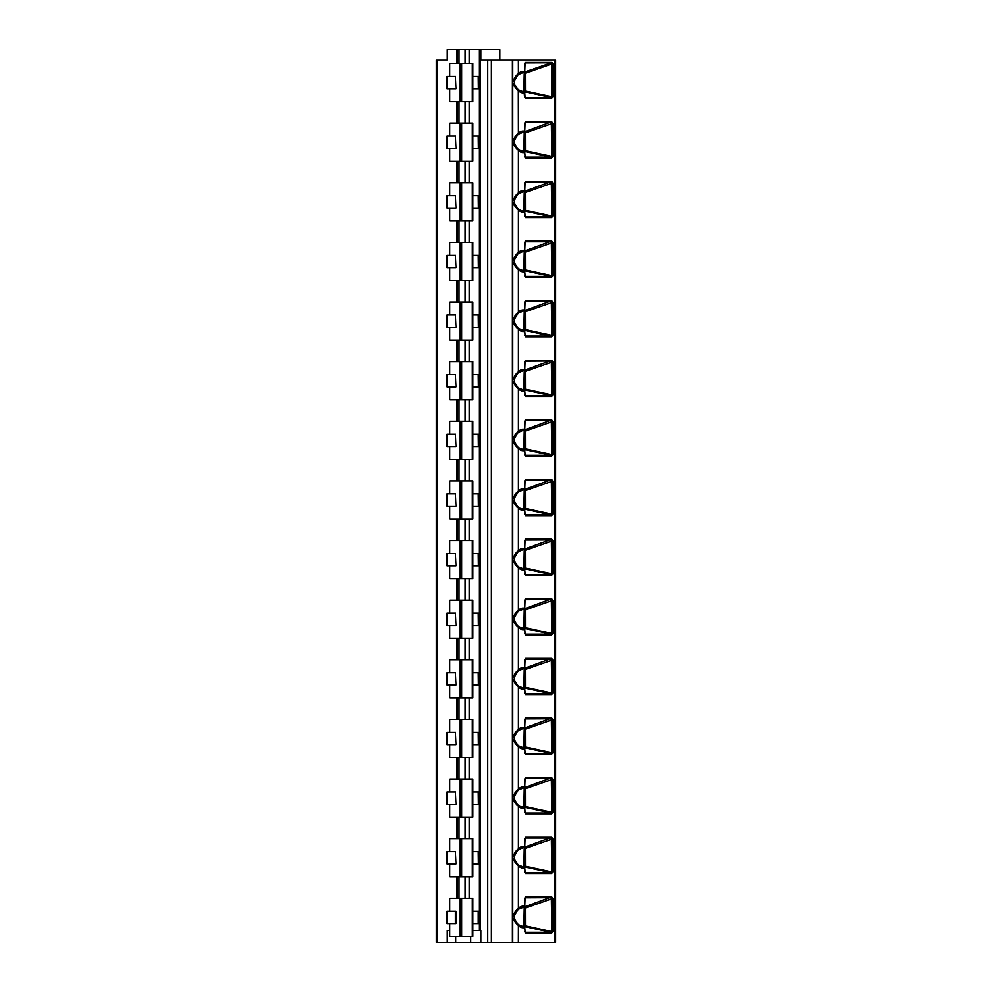 <?xml version="1.0" encoding="UTF-8"?>
<svg xmlns="http://www.w3.org/2000/svg" width="992" height="992" viewBox="0 0 992 992"><rect width="100%" height="100%" fill="white"/><g stroke="black" fill="none" stroke-linecap="round" stroke-linejoin="round"><path stroke-width="1.49" d="M456.853 63.513L456.853 49.6L447.318 49.6L447.318 59.929L436.381 59.929L436.381 942.4L480.884 942.4L480.884 930.471L472.874 930.471M554.466 59.929L554.466 942.4L555.619 942.4L555.619 59.929L480.884 59.929L480.884 49.6L499.869 49.6L499.869 59.929M456.853 49.6L480.884 49.6M554.466 942.4L480.884 942.4M449.76 930.471L447.318 930.471L447.318 942.4M455.75 942.4L455.75 936.436M436.381 59.929L436.381 942.4M525.673 98.357L525.227 97.576L551.254 97.576L552.804 96.819L551.701 98.357L525.673 98.357L524.557 96.732L524.148 92.206L524.78 92.975L523.144 92.975A10.776 7.626 -90 0 1 518.407 90.644C515.691 88.449 513.819 85.634 512.802 82.224C514.265 78.12 516.138 75.293 518.407 73.755A10.776 7.626 -90 0 1 523.144 71.412L524.78 71.412L524.557 63.81L525.673 62.136L551.738 62.136L552.804 63.674L525.958 73.036L523.912 72.304M525.673 933.112L525.227 932.331L551.254 932.331L552.804 931.575L551.701 933.112L525.673 933.112L524.557 931.5L525.227 932.331L524.78 927.743L524.148 926.974L524.557 927.743L523.144 927.743A10.776 7.626 -90 0 1 518.407 925.4C515.691 923.205 513.819 920.402 512.802 916.992C514.265 912.876 516.138 910.048 518.407 908.511A10.776 7.626 -90 0 1 523.144 906.18L524.557 906.18L524.148 906.948L518.146 909.379M518.494 908.945A10.019 7.08 -90 0 1 520.713 907.37A10.019 7.08 -90 0 1 522.734 906.948L524.78 906.18L524.557 898.578L525.673 896.904L551.738 896.904L552.804 898.442L525.958 907.804L523.912 907.072M525.673 873.493L525.227 872.712L551.254 872.712L552.804 871.956L551.701 873.493L525.673 873.493L524.557 871.869L525.227 872.712L524.78 868.112L524.148 867.343L524.557 868.112L523.144 868.112A10.776 7.626 -90 0 1 518.407 865.78C515.691 863.586 513.819 860.771 512.802 857.361C514.265 853.256 516.138 850.429 518.407 848.892A10.776 7.626 -90 0 1 523.144 846.56L524.557 846.56L524.148 847.317L518.146 849.747L524.78 846.56L524.557 838.947L525.673 837.273L551.738 837.273L552.804 838.81L525.958 848.172L523.912 847.441M525.673 813.862L525.227 813.08L551.254 813.08L552.804 812.324L551.701 813.862L525.673 813.862L524.557 812.25L525.227 813.08L524.78 808.48L524.148 807.724L524.557 808.48L523.144 808.48A10.776 7.626 -90 0 1 518.407 806.149C515.691 803.954 513.819 801.152 512.802 797.742C514.265 793.625 516.138 790.798 518.407 789.26A10.776 7.626 -90 0 1 523.144 786.929L524.557 786.929L524.148 787.698L518.146 790.128M518.494 789.694A10.019 7.08 -90 0 1 520.713 788.119A10.019 7.08 -90 0 1 522.734 787.698L524.78 786.929L524.557 779.328L525.673 777.654L551.738 777.654L552.804 779.191L525.958 788.553L523.912 787.822M525.673 754.242L525.227 753.461L551.254 753.461L552.804 752.705L551.701 754.242L525.673 754.242L524.557 752.618L525.227 753.461L524.78 748.861L524.148 748.092L524.557 748.861L523.144 748.861A10.776 7.626 -90 0 1 518.407 746.53C515.691 744.335 513.819 741.52 512.802 738.11C514.265 734.006 516.138 731.178 518.407 729.641A10.776 7.626 -90 0 1 523.144 727.297L524.557 727.297L524.148 728.066L518.146 730.496M518.494 730.062A10.019 7.08 -90 0 1 520.713 728.488A10.019 7.08 -90 0 1 522.734 728.066L524.78 727.297L524.557 719.696L525.673 718.022L551.738 718.022L552.804 719.56L525.958 728.922L523.912 728.19M525.673 694.611L525.227 693.83L551.254 693.83L552.804 693.073L551.701 694.611L525.673 694.611L524.557 692.999L525.227 693.83L524.78 689.229L524.148 688.473L524.557 689.229L523.144 689.229A10.776 7.626 -90 0 1 518.407 686.898C515.691 684.703 513.819 681.901 512.802 678.491C514.265 674.374 516.138 671.547 518.407 670.009A10.776 7.626 -90 0 1 523.144 667.678L524.557 667.678L524.148 668.447L518.146 670.877L524.78 667.678L524.557 660.077L525.673 658.403L551.738 658.403L552.804 659.94L525.958 669.302L523.912 668.571M525.673 634.992L525.227 634.21L551.254 634.21L552.804 633.454L551.701 634.992L525.673 634.992L524.557 633.367L525.227 634.21L524.78 629.61L524.148 628.841L524.557 629.61L523.144 629.61A10.776 7.626 -90 0 1 518.407 627.279C515.691 625.072 513.819 622.269 512.802 618.859C514.265 614.742 516.138 611.928 518.407 610.378A10.776 7.626 -90 0 1 523.144 608.046L524.557 608.046L524.148 608.815L518.146 611.246M518.494 610.812A10.019 7.08 -90 0 1 520.713 609.237A10.019 7.08 -90 0 1 522.734 608.815L524.78 608.046L524.557 600.445L525.673 598.771L551.738 598.771L552.804 600.309L525.958 609.671L523.912 608.939M525.673 575.36L525.227 574.579L551.254 574.579L552.804 573.822L551.701 575.36L525.673 575.36L524.557 573.748L525.227 574.579L524.78 569.978L524.148 569.222L524.557 569.978L523.144 569.978A10.776 7.626 -90 0 1 518.407 567.647C515.691 565.452 513.819 562.65 512.802 559.228C514.265 555.123 516.138 552.296 518.407 550.758A10.776 7.626 -90 0 1 523.144 548.427L524.557 548.427L524.148 549.184L518.146 551.626M518.494 551.18A10.019 7.08 -90 0 1 520.713 549.605A10.019 7.08 -90 0 1 522.734 549.184L524.78 548.427L524.557 540.814L525.673 539.152L551.738 539.152L552.804 540.69L525.958 550.052L523.912 549.32M525.673 515.741L525.227 514.96L551.254 514.96L552.804 514.191L551.701 515.741L525.673 515.741L524.557 514.116L525.227 514.96L524.78 510.359L524.148 509.59L524.557 510.359L523.144 510.359A10.776 7.626 -90 0 1 518.407 508.028C515.691 505.821 513.819 503.018 512.802 499.608C514.265 495.492 516.138 492.677 518.407 491.127A10.776 7.626 -90 0 1 523.144 488.796L524.557 488.796L524.148 489.564L518.146 491.995M518.494 491.561A10.019 7.08 -90 0 1 520.713 489.986A10.019 7.08 -90 0 1 522.734 489.564L524.78 488.796L524.557 481.194L525.673 479.52L551.738 479.52L552.804 481.058L525.958 490.42L523.912 489.688M525.673 456.109L525.227 455.328L551.254 455.328L552.804 454.572L551.701 456.109L525.673 456.109L524.557 454.485L525.227 455.328L524.78 450.728L524.148 449.971L524.557 450.728L523.144 450.728A10.776 7.626 -90 0 1 518.407 448.396C515.691 446.202 513.819 443.399 512.802 439.977C514.265 435.872 516.138 433.045 518.407 431.508A10.776 7.626 -90 0 1 523.144 429.176L524.557 429.176L524.148 429.933L518.146 432.363L524.78 429.176L524.557 421.563L525.673 419.901L551.738 419.901L552.804 421.439L525.958 430.801L523.912 430.069M525.673 396.478L525.227 395.709L551.254 395.709L552.804 394.94L551.701 396.478L525.673 396.478L524.557 394.866L525.227 395.709L524.78 391.108L524.148 390.34L524.557 391.108L523.144 391.108A10.776 7.626 -90 0 1 518.407 388.777C515.691 386.57 513.819 383.768 512.802 380.358C514.265 376.241 516.138 373.414 518.407 371.876A10.776 7.626 -90 0 1 523.144 369.545L524.557 369.545L524.148 370.314L518.146 372.744M518.494 372.31A10.019 7.08 -90 0 1 520.713 370.735A10.019 7.08 -90 0 1 522.734 370.314L524.78 369.545L524.557 361.944L525.673 360.27L551.738 360.27L552.804 361.807L525.958 371.169L523.912 370.438M525.673 336.858L525.227 336.077L551.254 336.077L552.804 335.321L551.701 336.858L525.673 336.858L524.557 335.234L525.227 336.077L524.78 331.477L524.148 330.708L524.557 331.477L523.144 331.477A10.776 7.626 -90 0 1 518.407 329.146C515.691 326.951 513.819 324.136 512.802 320.726C514.265 316.622 516.138 313.794 518.407 312.257A10.776 7.626 -90 0 1 523.144 309.926L524.557 309.926L524.148 310.682L518.146 313.112M518.494 312.678A10.019 7.08 -90 0 1 520.713 311.104A10.019 7.08 -90 0 1 522.734 310.682L524.78 309.926L524.557 302.312L525.673 300.638L551.738 300.638L552.804 302.176L525.958 311.538L523.912 310.818M525.673 277.227L525.227 276.446L551.254 276.446L552.804 275.689L551.701 277.227L525.673 277.227L524.557 275.615L525.227 276.446L524.78 271.858L524.148 271.089L524.557 271.858L523.144 271.858A10.776 7.626 -90 0 1 518.407 269.514C515.691 267.319 513.819 264.517 512.802 261.107C514.265 256.99 516.138 254.163 518.407 252.625A10.776 7.626 -90 0 1 523.144 250.294L524.557 250.294L524.148 251.063L518.146 253.493L524.78 250.294L524.557 242.693L525.673 241.019L551.738 241.019L552.804 242.556L525.958 251.918L523.912 251.187M525.673 217.608L525.227 216.826L551.254 216.826L552.804 216.07L551.701 217.608L525.673 217.608L524.557 215.983L525.227 216.826L524.78 212.226L524.148 211.457L524.557 212.226L523.144 212.226A10.776 7.626 -90 0 1 518.407 209.895C515.691 207.7 513.819 204.885 512.802 201.475C514.265 197.371 516.138 194.544 518.407 193.006A10.776 7.626 -90 0 1 523.144 190.675L524.557 190.675L524.148 191.431L518.146 193.862M518.494 193.428A10.019 7.08 -90 0 1 520.713 191.853A10.019 7.08 -90 0 1 522.734 191.431L524.78 190.675L524.557 183.061L525.673 181.387L551.738 181.387L552.804 182.925L525.958 192.287L523.912 191.555M525.673 157.976L525.227 157.195L551.254 157.195L552.804 156.438L551.701 157.976L525.673 157.976L524.557 156.364L525.227 157.195L524.78 152.594L524.148 151.838L524.557 152.594L523.144 152.594A10.776 7.626 -90 0 1 518.407 150.263C515.691 148.068 513.819 145.266 512.802 141.856C514.265 137.739 516.138 134.912 518.407 133.374A10.776 7.626 -90 0 1 523.144 131.043L524.557 131.043L524.148 131.812L518.146 134.242M518.494 133.796A10.019 7.08 -90 0 1 520.713 132.234A10.019 7.08 -90 0 1 522.734 131.812L524.78 131.043L524.557 123.442L525.673 121.768L551.738 121.768L552.804 123.306L525.958 132.668L523.912 131.936M551.738 62.136L551.85 96.819L526.554 91.338L526.107 92.132L551.254 97.576L551.701 98.357M525.227 97.576L524.78 96.732L525.066 97.526M518.407 942.4L518.444 924.879L514.823 919.41L514.414 915.604L518.444 909.044L518.444 865.247L514.823 859.791L514.414 855.972L518.444 849.412L518.444 805.628L514.823 800.16L514.414 796.34L518.444 789.793L518.444 745.996L514.823 740.54L514.414 736.721L518.444 730.162L518.444 686.377L514.823 680.909L514.414 677.09L518.444 670.542L518.444 626.746L514.823 621.29L514.414 617.47L518.444 610.911L518.444 567.126L514.823 561.658L514.414 557.839L518.444 551.292L518.444 507.495L514.823 502.039L514.414 498.22L518.444 491.66L518.444 447.863L514.823 442.407L514.414 438.588L518.444 432.041L518.444 388.244L514.823 382.788L514.414 378.969L518.444 372.409L518.444 328.612L514.823 323.156L514.414 319.337L518.444 312.778L518.444 268.993L514.823 263.525L514.414 259.718L518.444 253.158L518.444 209.362L514.823 203.906L514.414 200.086L518.444 193.527L518.444 149.742L514.823 144.274L514.414 140.455L518.444 133.908L518.345 90.049C512.219 86.019 514.6 76.359 518.345 74.35L520.713 72.602A10.019 7.08 -90 0 1 522.734 72.18L524.148 72.18L518.146 74.611M512.455 59.929L512.455 942.4M518.146 924.544L524.148 926.974L522.734 926.974A10.019 7.08 -90 0 1 520.713 926.553L518.345 924.804C512.219 920.774 514.6 911.127 518.345 909.118L520.713 907.37M551.738 896.904L524.036 907.023M525.016 897.785L551.354 897.661L551.85 931.575L526.554 926.106L526.107 926.9L524.036 926.9M525.413 907.023L525.475 926.9M526.107 926.9L551.254 932.331L551.701 933.112M523.912 926.85L524.272 907.816M518.432 865.235L518.345 865.185C512.219 861.155 514.6 851.508 518.345 849.487L520.713 847.738A10.019 7.08 -90 0 1 522.734 847.317L524.284 847.292A0.794 0.794 0 0 0 524.78 846.56L525.115 838.079M525.016 838.153L525.673 837.273M551.738 837.273L524.036 847.391M525.289 838.029L551.354 838.029L551.85 871.956L526.554 866.475L526.107 867.268L524.036 867.268M525.413 847.391L525.475 867.268M526.107 867.268L551.254 872.712L551.701 873.493M523.912 867.219L524.272 848.185M518.146 805.293L524.148 807.724L522.734 807.724A10.019 7.08 -90 0 1 520.713 807.302L518.345 805.554C512.219 801.524 514.6 791.876 518.345 789.855L520.713 788.119M551.738 777.654L524.036 787.772M525.016 778.534L551.354 778.41L551.85 812.324L526.554 806.856L526.107 807.649L524.036 807.649M525.413 787.772L525.475 807.649M526.107 807.649L551.254 813.08L551.701 813.862M523.912 807.6L524.272 788.566M518.146 745.662L524.148 748.092L522.734 748.092A10.019 7.08 -90 0 1 520.713 747.67L518.345 745.934C512.219 741.904 514.6 732.245 518.345 730.236L520.713 728.488M551.738 718.022L524.036 728.14M525.016 718.902L551.354 718.778L551.85 752.705L526.554 747.224L526.107 748.018L524.036 748.018M525.413 728.14L525.475 748.018M526.107 748.018L551.254 753.461L551.701 754.242M523.912 747.968L524.272 728.934M518.432 686.365L518.345 686.303C512.219 682.273 514.6 672.626 518.345 670.604L520.713 668.856A10.019 7.08 -90 0 1 522.734 668.447L524.284 668.41A0.794 0.794 0 0 0 524.78 667.678L525.115 659.196M525.016 659.283L525.673 658.403M551.738 658.403L524.036 668.521M525.289 659.159L551.354 659.159L551.85 693.073L526.554 687.592L526.107 688.398L524.036 688.398M525.413 668.521L525.475 688.398M526.107 688.398L551.254 693.83L551.701 694.611M523.912 688.336L524.272 669.315M525.115 634.198L524.78 629.61A0.794 0.794 0 0 0 524.284 628.866L518.109 626.361L524.148 628.841L522.734 628.841A10.019 7.08 -90 0 1 520.713 628.42L518.345 626.671C512.219 622.654 514.6 612.994 518.345 610.985L518.432 610.923M551.738 598.771L524.036 608.89M525.016 599.652L551.354 599.528L551.85 633.454L526.554 627.973L526.107 628.767L524.036 628.767M525.413 608.89L525.475 628.767M526.107 628.767L551.254 634.21L551.701 634.992M523.912 628.717L524.272 609.683M518.146 566.792L524.148 569.222L522.734 569.222A10.019 7.08 -90 0 1 520.713 568.8L518.345 567.052C512.219 563.022 514.6 553.375 518.345 551.354L520.713 549.605M551.738 539.152L524.036 549.27M525.016 540.032L551.354 539.908L551.85 573.822L526.554 568.342L526.107 569.135L524.036 569.135M525.413 549.27L525.475 569.135M526.107 569.135L551.254 574.579L551.701 575.36M523.912 569.086L524.272 550.064M518.146 507.16L524.148 509.59L522.734 509.59A10.019 7.08 -90 0 1 520.713 509.169L518.345 507.42C512.219 503.403 514.6 493.743 518.345 491.734L520.713 489.986M551.738 479.52L524.036 489.639M525.016 480.401L551.354 480.277L551.85 514.191L526.554 508.722L526.107 509.516L524.036 509.516M525.413 489.639L525.475 509.516M526.107 509.516L551.254 514.96L551.701 515.741M523.912 509.466L524.272 490.432M518.432 447.851L518.345 447.801C512.219 443.771 514.6 434.124 518.345 432.103L520.713 430.354A10.019 7.08 -90 0 1 522.734 429.933L524.284 429.908A0.794 0.794 0 0 0 524.78 429.176L525.115 420.695M525.016 420.769L525.673 419.901M551.738 419.901L524.036 430.02M525.289 420.658L551.354 420.658L551.85 454.572L526.554 449.091L526.107 449.884L524.036 449.884M525.413 430.02L525.475 449.884M526.107 449.884L551.254 455.328L551.701 456.109M523.912 449.835L524.272 430.813M518.146 387.909L524.148 390.34L522.734 390.34A10.019 7.08 -90 0 1 520.713 389.918L518.345 388.17C512.219 384.152 514.6 374.492 518.345 372.484L520.713 370.735M551.738 360.27L524.036 370.388M525.016 361.15L551.354 361.026L551.85 394.94L526.554 389.472L526.107 390.265L524.036 390.265M525.413 370.388L525.475 390.265M526.107 390.265L551.254 395.709L551.701 396.478M523.912 390.216L524.272 371.182M518.146 328.278L524.148 330.708L522.734 330.708A10.019 7.08 -90 0 1 520.713 330.299L518.345 328.55C512.219 324.52 514.6 314.873 518.345 312.852L520.713 311.104M551.738 300.638L524.036 310.756M525.016 301.518L551.354 301.394L551.85 335.321L526.554 329.84L526.107 330.634L524.036 330.634M525.413 310.756L525.475 330.634M526.107 330.634L551.254 336.077L551.701 336.858M523.912 330.584L524.272 311.562M518.432 268.981L518.345 268.919C512.219 264.889 514.6 255.242 518.345 253.22L520.713 251.484A10.019 7.08 -90 0 1 522.734 251.063L524.284 251.038A0.794 0.794 0 0 0 524.78 250.294L525.115 241.812M525.016 241.899L525.673 241.019M551.738 241.019L524.036 251.137M525.289 241.775L551.354 241.775L551.85 275.689L526.554 270.221L526.107 271.014L524.036 271.014M525.413 251.137L525.475 271.014M526.107 271.014L551.254 276.446L551.701 277.227M523.912 270.965L524.272 251.931M525.115 216.814L524.78 212.226A0.794 0.794 0 0 0 524.284 211.494L518.109 208.99L524.148 211.457L522.734 211.457A10.019 7.08 -90 0 1 520.713 211.036L518.345 209.3C512.219 205.27 514.6 195.622 518.345 193.601L518.432 193.539M551.738 181.387L524.036 191.506M525.016 182.268L551.354 182.144L551.85 216.07L526.554 210.589L526.107 211.383L524.036 211.383M525.413 191.506L525.475 211.383M526.107 211.383L551.254 216.826L551.701 217.608M523.912 211.333L524.272 192.299M518.146 149.408L524.148 151.838L522.734 151.838A10.019 7.08 -90 0 1 520.713 151.416L518.345 149.668C512.219 145.638 514.6 135.991 518.345 133.97L520.713 132.234M551.738 121.768L524.036 131.886M525.016 122.648L551.354 122.524L551.85 156.438L526.554 150.97L526.107 151.764L524.036 151.764M525.413 131.886L525.475 151.764M526.107 151.764L551.254 157.195L551.701 157.976M523.912 151.714L524.272 132.68M524.557 71.412L524.148 72.18L524.557 71.412M525.016 63.017L551.354 62.893L524.036 72.255M525.413 72.255L525.475 92.132M526.107 92.132L524.036 92.132M523.912 92.082L524.272 73.048M479.099 851.607L478.268 851.607L478.417 863.933L472.874 863.933M479.099 863.933L478.417 863.933L478.417 851.607L472.874 851.607M455.44 863.933L447.082 863.933L447.082 851.607L455.44 851.607L456.022 863.933L455.44 851.607M472.676 838.649L449.76 838.649L449.76 851.607M472.676 876.816L449.76 876.816L449.76 863.933M456.022 911.239L447.082 911.239L447.082 923.552L456.022 923.552L456.022 911.239M479.099 911.239L478.268 911.239L478.417 923.552L472.874 923.552M479.099 923.552L478.268 923.552L478.268 911.239L472.874 911.239M472.676 898.281L449.76 898.281L449.76 911.239M472.676 936.436L449.76 936.436L449.76 923.552M455.44 911.239L455.44 923.552M479.099 791.988L478.268 791.988L478.417 804.301L472.874 804.301M479.099 804.301L478.417 804.301L478.417 791.988L472.874 791.988M455.44 804.301L447.082 804.301L447.082 791.988L455.44 791.988L456.022 804.301L455.44 791.988M472.676 779.03L449.76 779.03L449.76 791.988M472.676 817.185L449.76 817.185L449.76 804.301M479.099 732.356L478.268 732.356L478.417 744.682L472.874 744.682M479.099 744.682L478.417 744.682L478.417 732.356L472.874 732.356M455.44 744.682L447.082 744.682L447.082 732.356L455.44 732.356L456.022 744.682L455.44 732.356M472.676 719.398L449.76 719.398L449.76 732.356M472.676 757.553L449.76 757.553L449.76 744.682M479.099 672.737L478.268 672.737L478.417 685.05L472.874 685.05M479.099 685.05L478.417 685.05L478.417 672.737L472.874 672.737M455.44 685.05L447.082 685.05L447.082 672.737L455.44 672.737L456.022 685.05L455.44 672.737M472.676 659.767L449.76 659.767L449.76 672.737M472.676 697.934L449.76 697.934L449.76 685.05M479.099 613.106L478.268 613.106L478.417 625.431L472.874 625.431M479.099 625.431L478.417 625.431L478.417 613.106L472.874 613.106M455.44 625.431L447.082 625.431L447.082 613.106L455.44 613.106L456.022 625.431L455.44 613.106M472.676 600.148L449.76 600.148L449.76 613.106M472.676 638.302L449.76 638.302L449.76 625.431M479.099 553.474L478.268 553.474L478.417 565.8L472.874 565.8M479.099 565.8L478.417 565.8L478.417 553.474L472.874 553.474M455.44 565.8L447.082 565.8L447.082 553.474L455.44 553.474L456.022 565.8L455.44 553.474M472.676 540.516L449.76 540.516L449.76 553.474M472.676 578.683L449.76 578.683L449.76 565.8M479.099 493.855L478.268 493.855L478.417 506.18L472.874 506.18M479.099 506.18L478.417 506.18L478.417 493.855L472.874 493.855M455.44 506.18L447.082 506.18L447.082 493.855L455.44 493.855L456.022 506.18L455.44 493.855M472.676 480.897L449.76 480.897L449.76 493.855M472.676 519.052L449.76 519.052L449.76 506.18M479.099 434.223L478.268 434.223L478.417 446.549L472.874 446.549M479.099 446.549L478.417 446.549L478.417 434.223L472.874 434.223M455.44 446.549L447.082 446.549L447.082 434.223L455.44 434.223L456.022 446.549L455.44 434.223M472.676 421.265L449.76 421.265L449.76 434.223M472.676 459.432L449.76 459.432L449.76 446.549M479.099 374.604L478.268 374.604L478.417 386.93L472.874 386.93M479.099 386.93L478.417 386.93L478.417 374.604L472.874 374.604M455.44 386.93L447.082 386.93L447.082 374.604L455.44 374.604L456.022 386.93L455.44 374.604M472.676 361.646L449.76 361.646L449.76 374.604M472.676 399.801L449.76 399.801L449.76 386.93M479.099 314.972L478.268 314.972L478.417 327.298L472.874 327.298M479.099 327.298L478.417 327.298L478.417 314.972L472.874 314.972M455.44 327.298L447.082 327.298L447.082 314.972L455.44 314.972L456.022 327.298L455.44 314.972M472.676 302.014L449.76 302.014L449.76 314.972M472.676 340.182L449.76 340.182L449.76 327.298M479.099 255.353L478.268 255.353L478.417 267.666L472.874 267.666M479.099 267.666L478.417 267.666L478.417 255.353L472.874 255.353M455.44 267.666L447.082 267.666L447.082 255.353L455.44 255.353L456.022 267.666L455.44 255.353M472.676 242.395L449.76 242.395L449.76 255.353M472.676 280.55L449.76 280.55L449.76 267.666M479.099 195.722L478.268 195.722L478.417 208.047L472.874 208.047M479.099 208.047L478.417 208.047L478.417 195.722L472.874 195.722M455.44 208.047L447.082 208.047L447.082 195.722L455.44 195.722L456.022 208.047L455.44 195.722M472.676 182.764L449.76 182.764L449.76 195.722M472.676 220.931L449.76 220.931L449.76 208.047M479.099 136.102L478.268 136.102L478.417 148.416L472.874 148.416M479.099 148.416L478.417 148.416L478.417 136.102L472.874 136.102M455.44 148.416L447.082 148.416L447.082 136.102L455.44 136.102L456.022 148.416L455.44 136.102M472.676 123.144L449.76 123.144L449.76 136.102M472.676 161.299L449.76 161.299L449.76 148.416M479.099 76.471L478.268 76.471L478.417 88.796L472.874 88.796M479.099 88.796L478.417 88.796L478.417 76.471L472.874 76.471M455.44 88.796L447.082 88.796L447.082 76.471L455.44 76.471L456.022 88.796L455.44 76.471M472.676 63.513L449.76 63.513L449.76 76.471M472.676 101.668L449.76 101.668L449.76 88.796M470.754 942.4L470.754 936.436M479.979 930.471L479.979 49.6M487.779 59.929L487.779 942.4M437.534 59.929L437.534 942.4M456.853 101.668L456.853 123.144M456.853 161.299L456.853 182.764M456.853 220.931L456.853 242.395M456.853 280.55L456.853 302.014M456.853 340.182L456.853 361.646M456.853 399.801L456.853 421.265M456.853 459.432L456.853 480.897M456.853 519.052L456.853 540.516M456.853 578.683L456.853 600.148M456.853 638.302L456.853 659.767M456.853 697.934L456.853 719.398M456.853 757.553L456.853 779.03M456.853 817.185L456.853 838.649M456.853 876.816L456.853 898.281M552.804 96.819L552.804 63.674M518.407 59.929L518.444 74.276L514.414 80.836L514.823 84.655L518.444 90.111L520.713 91.785A10.019 7.08 -90 0 1 518.494 90.21M552.804 931.575L552.804 898.442M552.804 871.956L552.804 838.81M552.804 812.324L552.804 779.191M552.804 752.705L552.804 719.56M552.804 693.073L552.804 659.94M552.804 633.454L552.804 600.309M552.804 573.822L552.804 540.69M552.804 514.191L552.804 481.058M552.804 454.572L552.804 421.439M552.804 394.94L552.804 361.807M552.804 335.321L552.804 302.176M552.804 275.689L552.804 242.556M552.804 216.07L552.804 182.925M552.804 156.438L552.804 123.306M518.146 89.776L524.148 92.206L522.734 92.206A10.019 7.08 -90 0 1 520.713 91.785M523.144 92.975L519.039 90.706M512.79 59.929L512.79 942.4M491.437 59.929L491.437 942.4M523.144 906.18L519.039 908.449M525.289 897.661L525.673 896.904M523.144 927.743L519.039 925.474M520.713 926.553A10.019 7.08 -90 0 1 518.494 924.978M526.554 926.106L524.272 926.106M518.494 849.313A10.019 7.08 -90 0 1 520.713 847.738M523.144 846.56L519.039 848.817M525.115 872.7L524.78 868.112A0.794 0.794 0 0 0 524.284 867.38L518.109 864.875L524.148 867.343L522.734 867.343A10.019 7.08 -90 0 1 520.713 866.921A10.019 7.08 -90 0 1 518.494 865.359M523.144 868.112L519.039 865.842M526.554 866.475L524.272 866.475M523.144 786.929L519.039 789.198M525.289 778.41L525.673 777.654M523.144 808.48L519.039 806.223M520.713 807.302A10.019 7.08 -90 0 1 518.494 805.727M526.554 806.856L524.272 806.856M523.144 727.297L519.039 729.566M525.289 718.778L525.673 718.022M523.144 748.861L519.039 746.592M520.713 747.67A10.019 7.08 -90 0 1 518.494 746.096M526.554 747.224L524.272 747.224M518.494 670.431A10.019 7.08 -90 0 1 520.713 668.856M523.144 667.678L519.039 669.947M518.146 686.042L524.148 688.473L522.734 688.473A10.019 7.08 -90 0 1 520.713 688.051A10.019 7.08 -90 0 1 518.494 686.476M523.144 689.229L519.039 686.972M526.554 687.592L524.272 687.592M523.144 608.046L519.039 610.316M525.289 599.528L525.673 598.771M523.144 629.61L519.039 627.341M520.713 628.42A10.019 7.08 -90 0 1 518.494 626.845M526.554 627.973L524.272 627.973M523.144 548.427L519.039 550.696M525.289 539.908L525.673 539.152M523.144 569.978L519.039 567.722M520.713 568.8A10.019 7.08 -90 0 1 518.494 567.226M526.554 568.342L524.272 568.342M523.144 488.796L519.039 491.065M525.289 480.277L525.673 479.52M523.144 510.359L519.039 508.09M520.713 509.169A10.019 7.08 -90 0 1 518.494 507.594M526.554 508.722L524.272 508.722M518.494 431.929A10.019 7.08 -90 0 1 520.713 430.354M523.144 429.176L519.039 431.446M525.115 455.316L524.78 450.728A0.794 0.794 0 0 0 524.284 449.996L518.109 447.491L524.148 449.971L522.734 449.971A10.019 7.08 -90 0 1 520.713 449.55A10.019 7.08 -90 0 1 518.494 447.975M523.144 450.728L519.039 448.458M526.554 449.091L524.272 449.091M523.144 369.545L519.039 371.814M525.289 361.026L525.673 360.27M523.144 391.108L519.039 388.839M520.713 389.918A10.019 7.08 -90 0 1 518.494 388.343M526.554 389.472L524.272 389.472M523.144 309.926L519.039 312.182M525.289 301.394L525.673 300.638M523.144 331.477L519.039 329.208M520.713 330.299A10.019 7.08 -90 0 1 518.494 328.724M526.554 329.84L524.272 329.84M518.494 253.059A10.019 7.08 -90 0 1 520.713 251.484M523.144 250.294L519.039 252.563M518.146 268.658L524.148 271.089L522.734 271.089A10.019 7.08 -90 0 1 520.713 270.667A10.019 7.08 -90 0 1 518.494 269.092M523.144 271.858L519.039 269.588M526.554 270.221L524.272 270.221M523.144 190.675L519.039 192.932M525.289 182.144L525.673 181.387M523.144 212.226L519.039 209.957M520.713 211.036A10.019 7.08 -90 0 1 518.494 209.473M526.554 210.589L524.272 210.589M523.144 131.043L519.039 133.312M525.289 122.524L525.673 121.768M523.144 152.594L519.039 150.338M520.713 151.416A10.019 7.08 -90 0 1 518.494 149.842M526.554 150.97L524.272 150.97M518.494 74.177A10.019 7.08 -90 0 1 520.713 72.602M523.144 71.412L519.039 73.681M525.289 62.893L525.673 62.136M526.554 91.338L524.272 91.338M469.216 876.816L469.216 898.281M469.216 817.185L469.216 838.649M469.216 757.553L469.216 779.03M469.216 697.934L469.216 719.398M469.216 638.302L469.216 659.767M469.216 578.683L469.216 600.148M469.216 519.052L469.216 540.516M469.216 459.432L469.216 480.897M469.216 399.801L469.216 421.265M469.216 340.182L469.216 361.646M469.216 280.55L469.216 302.014M469.216 220.931L469.216 242.395M469.216 161.299L469.216 182.764M469.216 101.668L469.216 123.144M469.216 63.513L469.216 49.6M465.124 876.816L465.124 898.281M465.124 817.185L465.124 838.649M465.124 757.553L465.124 779.03M465.124 697.934L465.124 719.398M465.124 638.302L465.124 659.767M465.124 578.683L465.124 600.148M465.124 519.052L465.124 540.516M465.124 459.432L465.124 480.897M465.124 399.801L465.124 421.265M465.124 340.182L465.124 361.646M465.124 280.55L465.124 302.014M465.124 220.931L465.124 242.395M465.124 161.299L465.124 182.764M465.124 101.668L465.124 123.144M465.124 63.513L465.124 49.6M460.251 876.816L460.251 838.649M459.073 876.816L459.073 898.281M459.073 817.185L459.073 838.649M459.073 757.553L459.073 779.03M459.073 697.934L459.073 719.398M459.073 638.302L459.073 659.767M459.073 578.683L459.073 600.148M459.073 519.052L459.073 540.516M459.073 459.432L459.073 480.897M459.073 399.801L459.073 421.265M459.073 340.182L459.073 361.646M459.073 280.55L459.073 302.014M459.073 220.931L459.073 242.395M459.073 161.299L459.073 182.764M459.073 101.668L459.073 123.144M459.073 63.513L459.073 49.6M460.251 936.436L460.251 898.281M461.702 898.281L461.702 936.436M472.366 898.281L472.366 936.436M460.251 817.185L460.251 779.03M461.702 779.03L461.702 817.185M472.366 779.03L472.366 817.185M460.251 757.553L460.251 719.398M461.702 719.398L461.702 757.553M472.366 719.398L472.366 757.553M460.251 697.934L460.251 659.767M461.702 659.767L461.702 697.934M472.366 659.767L472.366 697.934M460.251 638.302L460.251 600.148M461.702 600.148L461.702 638.302M472.366 600.148L472.366 638.302M460.251 578.683L460.251 540.516M461.702 540.516L461.702 578.683M472.366 540.516L472.366 578.683M460.251 519.052L460.251 480.897M461.702 480.897L461.702 519.052M472.366 480.897L472.366 519.052M460.251 459.432L460.251 421.265M461.702 421.265L461.702 459.432M472.366 421.265L472.366 459.432M460.251 399.801L460.251 361.646M461.702 361.646L461.702 399.801M472.366 361.646L472.366 399.801M460.251 340.182L460.251 302.014M461.702 302.014L461.702 340.182M472.366 302.014L472.366 340.182M460.251 280.55L460.251 242.395M461.702 242.395L461.702 280.55M472.366 242.395L472.366 280.55M460.251 220.931L460.251 182.764M461.702 182.764L461.702 220.931M472.366 182.764L472.366 220.931M460.251 161.299L460.251 123.144M461.702 123.144L461.702 161.299M472.366 123.144L472.366 161.299M460.251 101.668L460.251 63.513M461.702 63.513L461.702 101.668M472.366 63.513L472.366 101.668M461.702 838.649L461.702 876.816M472.366 838.649L472.366 876.816M525.115 97.563L524.78 92.975A0.794 0.794 0 0 0 524.284 92.231L518.109 89.726M525.115 897.698L524.78 906.18A0.794 0.794 0 0 1 524.284 906.924L518.109 909.428M525.115 932.319L524.78 927.743A0.794 0.794 0 0 0 524.284 926.999L518.109 924.494M520.713 866.921L518.444 865.247M525.115 778.447L524.78 786.929A0.794 0.794 0 0 1 524.284 787.66L518.109 790.178M525.115 813.068L524.78 808.48A0.794 0.794 0 0 0 524.284 807.748L518.109 805.244M525.115 718.828L524.78 727.297A0.794 0.794 0 0 1 524.284 728.041L518.109 730.546M525.115 753.449L524.78 748.861A0.794 0.794 0 0 0 524.284 748.129L518.109 745.612M525.115 693.817L524.78 689.229A0.794 0.794 0 0 0 524.284 688.498L518.109 685.993M520.713 688.051L518.444 686.377M518.444 610.911L520.713 609.237M525.115 599.577L524.78 608.046A0.794 0.794 0 0 1 524.284 608.79L518.109 611.295M525.115 539.946L524.78 548.427A0.794 0.794 0 0 1 524.284 549.159L518.109 551.664M525.115 574.566L524.78 569.978A0.794 0.794 0 0 0 524.284 569.247L518.109 566.742M525.115 480.314L524.78 488.796A0.794 0.794 0 0 1 524.284 489.54L518.109 492.044M525.115 514.935L524.78 510.359A0.794 0.794 0 0 0 524.284 509.615L518.109 507.11M520.713 449.55L518.444 447.863M525.115 361.063L524.78 369.545A0.794 0.794 0 0 1 524.284 370.289L518.109 372.794M525.115 395.684L524.78 391.108A0.794 0.794 0 0 0 524.284 390.364L518.109 387.86M525.115 301.444L524.78 309.926A0.794 0.794 0 0 1 524.284 310.657L518.109 313.162M525.115 336.065L524.78 331.477A0.794 0.794 0 0 0 524.284 330.745L518.109 328.24M525.115 276.433L524.78 271.858A0.794 0.794 0 0 0 524.284 271.114L518.109 268.609M520.713 270.667L518.444 268.993M518.444 193.527L520.713 191.853M525.115 182.193L524.78 190.675A0.794 0.794 0 0 1 524.284 191.406L518.109 193.911M525.115 122.562L524.78 131.043A0.794 0.794 0 0 1 524.284 131.775L518.109 134.28M525.115 157.182L524.78 152.594A0.794 0.794 0 0 0 524.284 151.863L518.109 149.358M525.115 62.942L524.78 71.412A0.794 0.794 0 0 1 524.284 72.156L518.109 74.66M479.099 49.6L479.099 930.471M472.874 898.281L472.874 936.436M472.874 779.03L472.874 817.185M472.874 719.398L472.874 757.553M472.874 659.767L472.874 697.934M472.874 600.148L472.874 638.302M472.874 540.516L472.874 578.683M472.874 480.897L472.874 519.052M472.874 421.265L472.874 459.432M472.874 361.646L472.874 399.801M472.874 302.014L472.874 340.182M472.874 242.395L472.874 280.55M472.874 182.764L472.874 220.931M472.874 123.144L472.874 161.299M472.874 63.513L472.874 101.668M472.874 838.649L472.874 876.816"/></g></svg>
